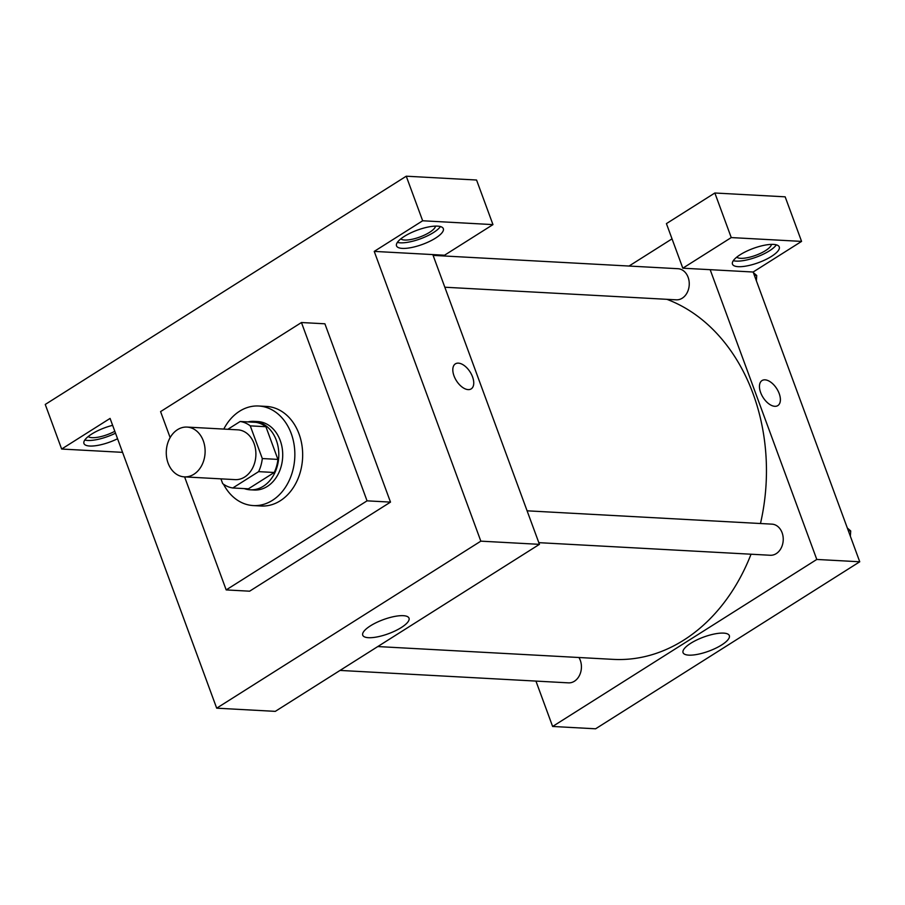 <?xml version="1.0" encoding="UTF-8"?>
<svg xmlns="http://www.w3.org/2000/svg" width="905" height="905" viewBox="0 0 905 905"><rect width="100%" height="100%" fill="white"/><g stroke="black" fill="none" stroke-linecap="round" stroke-linejoin="round"><path stroke-width="1.36" d="M168.081 463.1A24.933 19.412 93.1 0 1 187.052 427.081A24.933 19.412 93.1 0 1 205.073 453.02A24.933 19.412 93.1 0 1 184.337 476.867A24.933 19.412 93.1 0 1 168.081 463.1M187.052 427.081L237.834 429.841A24.933 19.412 93.1 0 1 255.855 455.792A24.933 19.412 93.1 0 1 235.119 479.627L184.337 476.867M240.164 421.492L255.787 422.341A33.485 26.064 93.1 0 1 265.9 426.708L277.926 459.401A33.485 26.064 93.1 0 1 274.238 472.489L248.411 488.824L232.789 487.976L258.615 471.641A33.485 26.064 93.1 0 0 262.303 458.552L250.266 425.859A33.485 26.064 93.1 0 0 240.164 421.492L227.822 429.298M220.933 478.858L222.675 483.609A33.485 26.064 93.1 0 0 232.789 487.976M244.271 488.598A34.277 26.686 -86.9 0 0 250.233 489.809A34.277 26.686 -86.9 0 0 278.751 457.036A34.277 26.686 -86.9 0 0 253.966 421.357A34.277 26.686 -86.9 0 0 247.902 421.911M253.966 421.357L257.868 421.572A34.277 26.686 93.1 0 1 282.654 457.251A34.277 26.686 93.1 0 1 254.147 490.024L250.233 489.809M274.238 472.489L258.615 471.641M265.9 426.708L250.266 425.859M277.926 459.401L262.303 458.552M223.795 429.072A49.866 38.813 93.1 0 1 258.717 406.006A49.866 38.813 93.1 0 1 294.759 457.907A49.866 38.813 93.1 0 1 253.298 505.578A49.866 38.813 93.1 0 1 223.49 484.198M258.717 406.006L266.534 406.435A49.866 38.813 93.1 0 1 302.575 458.326A49.866 38.813 93.1 0 1 261.104 506.008L253.298 505.578M170.14 437.59L160.581 411.605L301.456 322.531L367.057 500.838L226.182 589.913L184.597 476.878M301.456 322.531L324.895 323.798L390.496 502.117L249.622 591.191L226.182 589.913M390.496 502.117L367.057 500.838M422.658 220.775L406.255 176.203L45.25 404.456L61.653 449.038L110.082 418.415L216.691 708.174L480.838 541.156L374.229 251.398L444.536 255.221L492.965 224.61L422.658 220.775L374.229 251.398M404.297 236.409A24.933 7.579 -20.2 0 1 428.37 226.985A24.933 7.579 -20.2 0 1 443.326 228.648A24.933 7.579 -20.2 0 1 422.545 244.373A24.933 7.579 -20.2 0 1 396.526 245.866A24.933 7.579 -20.2 0 1 404.297 236.409M397.374 242.393A24.933 7.579 159.8 0 0 420.497 238.796A24.933 7.579 159.8 0 0 440.43 226.555M435.52 226.103A18.7 5.69 -20.2 0 1 419.841 237.02A18.7 5.69 -20.2 0 1 400.825 238.863M492.965 224.61L476.562 180.027L406.255 176.203M117.56 438.755A24.933 7.579 -20.2 0 1 83.95 443.507A24.933 7.579 -20.2 0 1 91.722 434.049A24.933 7.579 -20.2 0 1 112.627 425.339M122.56 452.353L61.653 449.038M84.799 440.034A24.933 7.579 159.8 0 0 115.512 433.19M114.811 431.266A18.7 5.69 -20.2 0 1 92.095 437.669A18.7 5.69 -20.2 0 1 88.249 436.504M468.145 389.614A14.797 8.134 -122.3 0 1 455.068 378.335A14.797 8.134 -122.3 0 1 455.373 363.867A14.797 8.134 -122.3 0 1 470.148 372.034A14.797 8.134 -122.3 0 1 471.188 388.89A14.797 8.134 -122.3 0 1 468.145 389.614M216.691 708.174L275.29 711.364L539.437 544.346L480.838 541.156M539.437 544.346L432.816 254.588M471.188 388.89A14.797 8.134 57.7 0 0 470.148 372.034A14.797 8.134 57.7 0 0 455.362 363.867M401.322 627.527A24.65 7.5 -20.2 0 1 377.521 636.849A24.65 7.5 -20.2 0 1 362.735 635.197A24.65 7.5 -20.2 0 1 383.29 619.654A24.65 7.5 -20.2 0 1 409.015 618.172A24.65 7.5 -20.2 0 1 401.322 627.527M666.894 299.317A183.862 143.126 93.1 0 1 760.472 523.52M751.037 554.211A183.862 143.126 93.1 0 1 613.205 659.372L377.781 646.555M340.031 670.424L568.442 682.856A15.577 12.127 -86.9 0 0 580.297 660.345A15.577 12.127 -86.9 0 0 578.928 657.505M433.11 255.38L677.958 268.706A15.577 12.127 93.1 0 1 689.225 284.928A15.577 12.127 93.1 0 1 676.273 299.827L444.83 287.224M527.095 510.816L771.942 524.142A15.577 12.127 93.1 0 1 783.21 540.364A15.577 12.127 93.1 0 1 770.246 555.263L538.814 542.661M629.02 266.047L672.03 238.852M535.941 681.092L552.627 726.466L816.785 559.448L710.165 269.679L682.823 268.197L731.251 237.574L801.57 241.397L753.141 272.02L710.165 269.679M682.823 268.197L666.419 223.614L714.848 193.003L785.167 196.826L801.57 241.397M771.456 244.384A18.7 5.69 -20.2 0 1 759.759 253.683A18.7 5.69 -20.2 0 1 740.607 258.321A18.7 5.69 -20.2 0 1 736.76 257.156M733.31 260.674A24.933 7.579 159.8 0 0 756.433 257.088A24.933 7.579 159.8 0 0 776.366 244.836M740.245 254.69A24.933 7.579 -20.2 0 1 764.306 245.266A24.933 7.579 -20.2 0 1 779.262 246.941A24.933 7.579 -20.2 0 1 758.481 262.654A24.933 7.579 -20.2 0 1 732.473 264.147A24.933 7.579 -20.2 0 1 740.245 254.69M731.251 237.574L714.848 193.003M552.627 726.466L595.603 728.797L859.75 561.779L753.141 272.02M723.604 633.115A24.65 7.5 -20.2 0 1 729.328 635.604A24.65 7.5 -20.2 0 1 708.785 651.159A24.65 7.5 -20.2 0 1 683.049 652.629A24.65 7.5 -20.2 0 1 696.726 639.993A24.65 7.5 -20.2 0 1 723.604 633.115M859.75 561.779L816.785 559.448M774.793 406.311A14.797 8.134 -122.3 0 1 761.705 395.021A14.797 8.134 -122.3 0 1 762.01 380.564A14.797 8.134 -122.3 0 1 776.795 388.731A14.797 8.134 -122.3 0 1 777.836 405.587A14.797 8.134 -122.3 0 1 774.793 406.311M777.825 405.587A14.797 8.134 57.7 0 0 776.784 388.731A14.797 8.134 57.7 0 0 762.01 380.564M850.349 536.224L850.711 530.941L847.329 528.022M850.711 530.941L848.358 530.816M756.365 280.788L756.727 275.505L753.345 272.597M756.727 275.505L754.374 275.38"/></g></svg>
